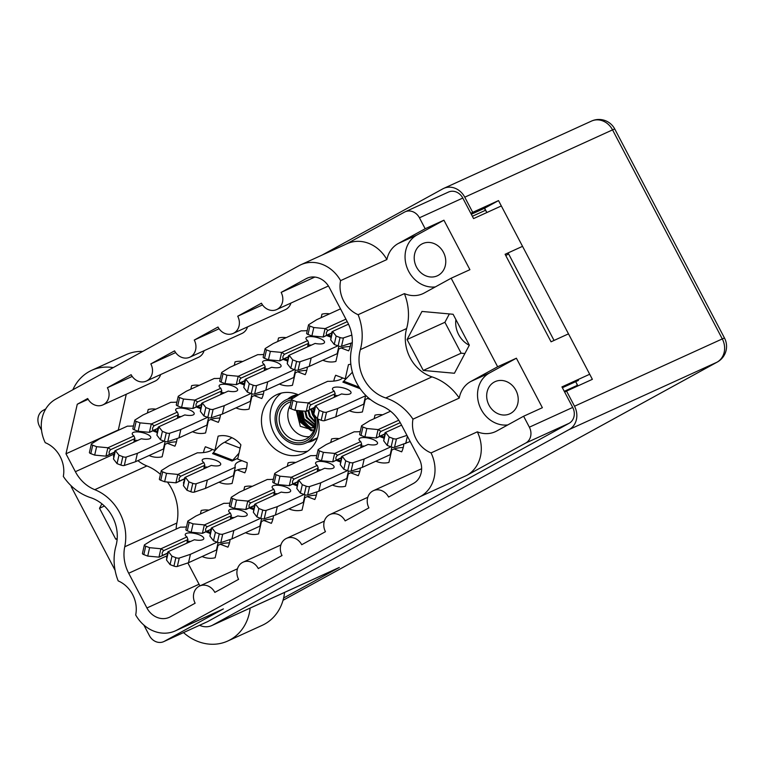 <?xml version="1.0" encoding="UTF-8"?>
<svg xmlns="http://www.w3.org/2000/svg" width="764" height="764" viewBox="0 0 764 764"><rect width="100%" height="100%" fill="white"/><g stroke="black" fill="none" stroke-linecap="round" stroke-linejoin="round"><path stroke-width="1.15" d="M281.362 393.088A32.336 28.058 -114.5 0 0 274.257 433.637A32.336 28.058 -114.5 0 0 307.787 451.094M317.518 437.562A24.534 21.287 65.5 0 1 312.572 440.857A24.534 21.287 65.5 0 1 307.472 442.346M298.457 394.845A32.336 28.058 -114.5 0 0 276.874 394.625A32.336 28.058 -114.5 0 0 265.662 437.552A32.336 28.058 -114.5 0 0 303.671 453.472A32.336 28.058 -114.5 0 0 318.111 419.092M443.454 252.33A17.687 15.347 65.5 0 1 437.323 275.814A17.687 15.347 65.5 0 1 416.523 267.104A17.687 15.347 65.5 0 1 422.654 243.62A17.687 15.347 65.5 0 1 443.454 252.33M488.979 405.121A17.687 15.347 -114.5 0 0 509.779 413.83A17.687 15.347 -114.5 0 0 515.92 390.347A17.687 15.347 -114.5 0 0 495.12 381.637A17.687 15.347 -114.5 0 0 488.979 405.121M455.898 319.581A22.824 19.807 -114.5 0 0 458.677 334.642A22.824 19.807 -114.5 0 0 469.287 345.261M132.621 594.573A27.962 24.257 -114.5 0 0 118.172 580.888A51.35 44.56 -114.5 0 1 115.947 545.964A36.901 32.021 65.5 0 0 112.461 516.75A36.901 32.021 65.5 0 0 90.572 497.631A51.35 44.56 -114.5 0 1 63.326 476.43A27.962 24.257 -114.5 0 0 60.155 456.557A27.962 24.257 -114.5 0 0 45.238 442.681A34.237 29.71 65.5 0 1 55.896 399.066L299.154 265.605A34.237 29.71 -114.5 0 1 300.873 264.745A34.237 29.71 -114.5 0 1 340.601 280.636A27.962 24.257 -114.5 0 0 358.125 314.701A51.35 44.56 65.5 0 1 360.341 349.625A36.901 32.021 -114.5 0 0 385.724 397.958A51.35 44.56 65.5 0 1 412.971 419.159A27.962 24.257 -114.5 0 0 431.049 452.909A34.237 29.71 65.5 0 1 420.391 496.524L177.133 629.985A34.237 29.71 -114.5 0 1 175.414 630.844A34.237 29.71 -114.5 0 1 135.686 614.953A27.962 24.257 -114.5 0 0 132.621 594.573M167.421 482.027A46.403 40.272 65.5 0 1 171.824 489.036A46.403 40.272 65.5 0 1 176.885 523.025A36.137 31.362 -114.5 0 0 176.131 529.089M119.7 512.778A46.403 40.272 65.5 0 1 124.752 546.776A36.137 31.362 -114.5 0 0 128.696 573.248L146.927 607.972A19.024 16.502 65.5 0 0 169.283 617.331A19.024 16.502 65.5 0 0 170.238 616.854L195.145 603.197A12.931 11.221 -114.5 0 1 199.633 586.017A12.931 11.221 -114.5 0 1 214.837 592.386L238.588 579.36A12.931 11.221 -114.5 0 1 243.067 562.189A12.931 11.221 -114.5 0 1 258.28 568.559L282.021 555.533A12.931 11.221 65.5 0 1 286.51 538.362A12.931 11.221 65.5 0 1 301.713 544.722L325.464 531.696A12.931 11.221 65.5 0 1 329.952 514.525A12.931 11.221 65.5 0 1 345.156 520.895L368.907 507.869A12.931 11.221 65.5 0 1 373.386 490.698A12.931 11.221 65.5 0 1 388.599 497.058L413.505 483.402A19.024 16.502 65.5 0 0 419.149 458.62L400.919 423.896A36.137 31.362 65.5 0 0 381.513 405.913A46.403 40.272 -114.5 0 1 351.536 348.814A36.137 31.362 -114.5 0 0 347.601 322.341L329.37 287.617A19.024 16.502 65.5 0 0 307.004 278.258A19.024 16.502 65.5 0 0 306.049 278.736L281.142 292.392A12.931 11.221 -114.5 0 1 276.663 309.563A12.931 11.221 -114.5 0 1 261.45 303.203L237.709 316.229A12.931 11.221 -114.5 0 1 233.221 333.4A12.931 11.221 -114.5 0 1 218.007 327.03L194.266 340.056A12.931 11.221 -114.5 0 1 189.778 357.227A12.931 11.221 -114.5 0 1 174.574 350.857L150.823 363.893A12.931 11.221 65.5 0 1 146.344 381.064A12.931 11.221 65.5 0 1 131.131 374.694L107.39 387.72A12.931 11.221 65.5 0 1 102.901 404.891A12.931 11.221 65.5 0 1 87.698 398.522L77.269 404.242L65.981 453.797L75.378 471.694A36.137 31.362 65.5 0 0 94.784 489.676A46.403 40.272 65.5 0 1 119.7 512.778M177.067 438.526A24.725 21.459 65.5 0 1 174.899 446.186L167.354 443.301M220.5 414.69A24.725 21.459 65.5 0 1 218.342 422.349L210.797 419.474M263.943 390.862A24.725 21.459 65.5 0 1 261.785 398.522L254.231 395.637M307.386 367.026A24.725 21.459 65.5 0 1 305.218 374.685L297.673 371.81M350.819 343.198A24.725 21.459 65.5 0 1 348.661 350.857L341.116 347.973M203.482 452.584A24.725 21.459 65.5 0 1 205.382 446.759L214.894 450.378L218.132 436.158A24.725 21.459 65.5 0 1 240.889 444.829L237.652 459.059L247.164 462.678A24.725 21.459 65.5 0 1 244.852 472.84L237.298 469.965M230.088 539.508A24.725 21.459 65.5 0 1 227.92 547.167L220.376 544.293M273.522 515.681A24.725 21.459 65.5 0 1 271.363 523.34L263.809 520.456M316.964 491.844A24.725 21.459 65.5 0 1 314.797 499.503L307.252 496.629M360.407 468.017A24.725 21.459 65.5 0 1 358.24 475.676L350.695 472.792M403.841 444.18A24.725 21.459 65.5 0 1 401.683 451.839L394.128 448.965M287.761 399.075A24.534 21.287 65.5 0 1 292.23 396.201A24.534 21.287 65.5 0 1 297.96 394.635M346.273 244.06L404.509 212.115A12.176 10.562 65.5 0 1 405.121 211.809A12.176 10.562 65.5 0 1 419.436 217.797L425.176 228.742L398.245 243.515A27.962 24.257 -114.5 0 0 386.88 259.559A34.237 29.71 -114.5 0 0 347.152 243.668L300.873 264.745M466.67 475.447A34.237 29.71 65.5 0 0 477.328 431.832A27.962 24.257 -114.5 0 0 495.282 431.717A27.962 24.257 -114.5 0 0 496.686 431.02L523.617 416.237L529.366 427.181A12.176 10.562 65.5 0 1 525.756 443.034L466.67 475.447L420.391 496.524M175.414 630.844L221.694 609.767A34.237 29.71 -114.5 0 0 223.413 608.908L164.336 641.321A12.176 10.562 65.5 0 1 163.725 641.626A12.176 10.562 65.5 0 1 149.41 635.629L143.852 625.048M115.078 570.231L71.205 486.678L71.768 486.362M101.879 503.81L99.511 508.261L115.736 539.164L117.14 539.288M432.004 376.881A36.901 32.021 -114.5 0 1 406.62 328.549A51.35 44.56 65.5 0 0 404.404 293.615A27.962 24.257 -114.5 0 0 422.826 293.701A27.962 24.257 -114.5 0 0 424.23 293.004L451.161 278.22L497.641 366.758L470.71 381.532A27.962 24.257 -114.5 0 0 459.24 398.082A51.35 44.56 65.5 0 0 432.004 376.881L385.724 397.958M423.285 370.435L407.069 339.531L421.976 311.445L453.109 314.271L469.335 345.166L454.427 373.252L423.285 370.435L461.141 353.197L444.915 322.293L407.069 339.531M451.161 278.22L469.908 269.682L443.932 220.204L425.176 228.742M523.617 416.237L542.373 407.699L516.388 358.211L497.641 366.758M589.464 374.36L561.941 386.899L572.714 407.432A12.176 10.562 -114.5 0 1 569.104 423.294L207.684 621.571A12.176 10.562 -114.5 0 1 207.082 621.877L163.725 641.626M522.309 246.447L505.099 254.278L551.054 341.804L568.254 333.963M419.436 217.797L462.793 198.057L473.575 218.59L501.098 206.051M462.793 198.057A12.176 10.562 -114.5 0 0 448.478 192.06L405.121 211.809M41.523 430.142L39.489 426.245A12.176 10.562 65.5 0 1 43.099 410.392L45.744 408.941M333.801 381.083A24.725 21.459 65.5 0 1 335.692 375.258L345.213 378.887L348.451 364.667A24.725 21.459 65.5 0 1 350.848 364.237M147.385 412.999L148.187 409.494A24.725 21.459 65.5 0 1 155.808 409.17M164.919 444.591L162.14 456.776A24.725 21.459 65.5 0 1 149.075 455.545M190.828 389.172L191.621 385.667A24.725 21.459 65.5 0 1 199.251 385.333M208.362 420.754L205.583 432.94A24.725 21.459 65.5 0 1 192.509 431.708M234.262 365.335L235.064 361.84A24.725 21.459 65.5 0 1 242.685 361.506M251.795 396.927L249.026 409.112A24.725 21.459 65.5 0 1 235.952 407.88M277.704 341.508L278.507 338.003A24.725 21.459 65.5 0 1 286.128 337.669M295.238 373.09L292.459 385.276A24.725 21.459 65.5 0 1 279.385 384.044M321.147 317.671L321.94 314.176A24.725 21.459 65.5 0 1 329.57 313.842M338.681 349.263L335.902 361.448A24.725 21.459 65.5 0 1 322.828 360.216M234.873 471.254L232.094 483.44A24.725 21.459 65.5 0 1 219.02 482.208M365.192 399.753L362.413 411.939A24.725 21.459 65.5 0 1 349.339 410.707M370.53 399.582L367.618 398.474M200.407 513.991L201.209 510.486A24.725 21.459 65.5 0 1 208.83 510.151M217.941 545.572L215.161 557.758A24.725 21.459 65.5 0 1 202.088 556.526M243.85 490.154L244.642 486.658A24.725 21.459 65.5 0 1 252.273 486.324M261.383 521.745L258.604 533.931A24.725 21.459 65.5 0 1 245.531 532.699M287.283 466.327L288.085 462.822A24.725 21.459 65.5 0 1 295.706 462.487M304.817 497.908L302.047 510.094A24.725 21.459 65.5 0 1 288.973 508.862M330.726 442.49L331.519 438.994A24.725 21.459 65.5 0 1 339.149 438.66M348.26 474.081L345.481 486.267A24.725 21.459 65.5 0 1 332.407 485.035M374.169 418.662L374.962 415.158A24.725 21.459 65.5 0 1 382.592 414.823M391.693 450.244L388.924 462.43A24.725 21.459 65.5 0 1 375.85 461.208M505.758 255.529L508.633 253.944M484.386 208.314L485.426 210.31A3.801 3.304 -114.5 0 0 486.343 211.494M576.868 383.92A3.801 3.304 -114.5 0 0 577.326 385.352L577.679 386.021M314.271 409.418A32.336 28.058 -114.5 0 0 313.469 408.081M160.45 474.396A46.403 40.272 65.5 0 0 146.908 465.935A36.137 31.362 65.5 0 1 137.892 460.635M199.996 585.854A19.024 16.502 65.5 0 1 199.051 584.231L187.868 562.934M233.221 333.4L285.344 309.659A12.931 11.221 -114.5 0 0 290.96 303.05M189.778 357.227L241.911 333.486A12.931 11.221 -114.5 0 0 247.517 326.887M204.083 350.714A12.931 11.221 65.5 0 1 198.468 357.323L146.344 381.064M160.641 374.551A12.931 11.221 65.5 0 1 155.025 381.15L102.901 404.891M118.248 430.323L126.261 394.253M118.105 430.056L65.981 453.797M88.127 399.295L77.269 404.242M132.201 376.423L107.39 387.72M175.634 352.586L150.823 363.893M219.077 328.759L194.266 340.056M262.52 304.922L237.709 316.229M314.835 277.055L281.142 292.392M412.971 419.159L459.24 398.082M404.404 293.615L358.125 314.701M386.88 259.559L340.601 280.636M477.328 431.832L431.049 452.909M444.915 322.293L449.356 313.928M464.894 353.531L461.141 353.197M117.198 538.496L115.736 539.164M104.41 506.026L99.511 508.261M516.388 358.211L489.457 372.994A27.962 24.257 -114.5 0 0 479.305 405.149A27.962 24.257 -114.5 0 0 507.774 424.927M443.932 220.204L417.001 234.978A27.962 24.257 -114.5 0 0 406.849 267.142A27.962 24.257 -114.5 0 0 435.318 286.92M410.172 441.525L394.539 447.303A2.664 0.869 -167.2 0 1 391.139 446.93L387.252 445.45L383.719 440.866A8.366 2.741 -167.2 0 1 383.681 440.828L384.922 432.892M398.741 420.229L378.19 429.588A8.366 2.741 -167.2 0 1 378.084 429.578L366.825 428.518L362.938 427.038A2.664 0.869 -167.2 0 1 361.544 425.901A2.664 0.869 -167.2 0 1 361.744 425.663L369.7 420.697L390.528 411.213M401.568 425.147L385.6 432.414A8.366 2.741 -167.2 0 0 385.629 432.462L383.719 440.866M406.945 435.375L396.449 438.899A2.664 0.869 -167.2 0 1 393.049 438.517L389.172 437.037L385.629 432.462M384.626 434.2L376.27 438.001A8.366 2.741 -167.2 0 1 376.165 437.992L364.906 436.932L361.028 435.451A2.664 0.869 -167.2 0 1 359.634 434.305L361.544 425.901M378.19 429.588L381.007 431.393C379.211 433.112 378.849 434.697 379.928 436.139L376.27 438.001M384.97 432.901L385.6 432.414L384.97 432.901M389.172 437.037L387.252 445.45M407.384 436.215L405.703 443.559M366.825 428.518L364.906 436.932M384.674 433.971L379.928 436.139M400.231 422.645L381.007 431.393M291.027 401.759A20.16 17.496 -114.5 0 0 288.802 402.571A20.16 17.496 -114.5 0 0 287.789 403.077A20.16 17.496 -114.5 0 0 281.515 428.757A20.16 17.496 -114.5 0 0 305.514 439.262A20.16 17.496 -114.5 0 0 306.526 438.756A20.16 17.496 -114.5 0 0 310.556 409.408M291.437 399.935A22.061 19.148 -114.5 0 0 286.042 401.788A22.061 19.148 -114.5 0 0 279.5 430.524A22.061 19.148 -114.5 0 0 306.545 440.828A22.061 19.148 -114.5 0 0 314.405 415.033M313.651 413.219A22.061 19.148 -114.5 0 0 311.244 409.103M293.3 398.054A23.77 20.628 -114.5 0 0 286.443 399.667A23.77 20.628 -114.5 0 0 285.249 400.269A23.77 20.628 -114.5 0 0 277.848 430.552A23.77 20.628 -114.5 0 0 306.154 442.948A23.77 20.628 -114.5 0 0 307.338 442.346A23.77 20.628 -114.5 0 0 316.898 418.261M311.139 410.23L312.505 414.871L314.567 418.08M312.447 412.379L313.87 415.645M307.978 410.583L309.43 416.265L315.131 422.53M308.742 410.239L310.203 415.922L315.093 421.68M304.884 411.204L306.364 417.669L315.035 425.109M305.657 411.28L307.128 417.316L315.083 424.564M301.904 410.927L303.289 419.064L313.202 426.723L314.797 426.77M302.63 410.994L304.053 418.72L314.854 426.436M299.116 410.66L300.214 420.467L310.127 428.126L314.634 427.563M299.794 410.726L300.987 420.114L310.9 427.773L314.653 427.468M290.215 405.312A20.16 17.496 -114.5 0 0 291.199 426.799A20.16 17.496 -114.5 0 0 309.506 436.626M313.794 430.285L300.309 426.331L296.518 411.204M313.975 410.612A23.77 20.628 -114.5 0 0 312.629 408.473M300.644 410.803L302.601 419.637L310.06 427.639M297.693 410.526L299.526 421.04L312.075 430.715M300.271 410.765L302.219 419.818L308.837 427.324M297.33 410.488L299.144 421.212L311.234 430.829M352.29 342.702L341.518 346.312A2.664 0.869 -167.2 0 1 338.118 345.939L334.24 344.459L330.697 339.884A8.366 2.741 -167.2 0 1 330.669 339.837L331.901 331.91M345.92 319.151L325.168 328.606A8.366 2.741 -167.2 0 1 325.063 328.596L313.803 327.536L309.917 326.056A2.664 0.869 -167.2 0 1 308.532 324.91A2.664 0.869 -167.2 0 1 308.723 324.681L316.688 319.705L340.515 308.857M348.499 324.175L332.579 331.433A8.366 2.741 -167.2 0 0 332.607 331.471L330.697 339.884M351.832 335.09L343.437 337.908A2.664 0.869 -167.2 0 1 340.037 337.535L336.15 336.055L332.607 331.471M331.605 333.209L323.258 337.01A8.366 2.741 -167.2 0 1 323.153 337L311.884 335.94L308.007 334.46A2.664 0.869 -167.2 0 1 306.612 333.324L308.532 324.91M325.168 328.606L327.995 330.411C326.19 332.13 325.827 333.706 326.906 335.148L323.258 337.01M331.948 331.92L332.579 331.433L331.948 331.92M336.15 336.055L334.24 344.459M313.803 327.536L311.884 335.94M331.652 332.989L326.906 335.148M347.228 321.644L327.995 330.411M391.903 447.169L390.203 454.666L362.27 467.387L351.096 471.13A2.664 0.869 -167.2 0 1 347.696 470.758L343.819 469.277L340.276 464.703A8.366 2.741 -167.2 0 1 340.247 464.655L341.479 456.729M390.872 446.825L364.18 458.983L353.016 462.726A2.664 0.869 -167.2 0 1 349.616 462.354L345.729 460.873L342.196 456.289A8.366 2.741 -167.2 0 1 342.157 456.251L368.143 444.419A9.512 3.123 12.8 0 0 376.518 444.39A9.512 3.123 12.8 0 0 377.55 443.368A9.512 3.123 12.8 0 0 370.827 438.698A9.512 3.123 12.8 0 0 360.035 438.106A9.512 3.123 12.8 0 0 359.004 439.138A9.512 3.123 12.8 0 0 360.732 441.592L334.747 453.424A8.366 2.741 -167.2 0 1 334.642 453.415L323.382 452.355L319.505 450.875A2.664 0.869 -167.2 0 1 318.111 449.729A2.664 0.869 -167.2 0 1 318.301 449.499L326.266 444.524L354.19 431.803A30.436 9.98 12.8 0 0 360.255 431.584M364.352 446.138A9.512 3.123 12.8 0 0 360.847 445.975M383.738 438.078L379.584 436.492M403.239 447.513A30.436 9.98 12.8 0 0 391.082 450.779M341.183 458.028L332.837 461.828A8.366 2.741 -167.2 0 1 332.732 461.819L321.472 460.759L317.585 459.279A2.664 0.869 -167.2 0 1 316.191 458.142L318.111 449.729M334.747 453.424L337.573 455.229C335.768 456.948 335.406 458.524 336.494 459.966L332.837 461.828M360.56 447.866L361.706 444.237L360.732 441.592M341.527 456.738L342.157 456.251L341.527 456.738M345.729 460.873L343.819 469.277M364.18 458.983L362.27 467.387M323.382 452.355L321.472 460.759M341.231 457.808L336.494 459.966M361.706 444.237L337.573 455.229M380.978 435.862L383.977 437.027M365.412 395.007A30.436 9.98 12.8 0 0 365.603 395.762L363.693 404.175L335.759 416.896L324.585 420.639A2.664 0.869 -167.2 0 1 321.186 420.267L317.308 418.787L313.765 414.203A8.366 2.741 -167.2 0 1 313.737 414.164L314.978 406.228M365.603 395.762L337.678 408.482L326.505 412.235A2.664 0.869 -167.2 0 1 323.105 411.853L319.218 410.373L315.685 405.799A8.366 2.741 -167.2 0 1 315.647 405.751L341.632 393.918A9.512 3.123 12.8 0 0 350.007 393.899A9.512 3.123 12.8 0 0 351.039 392.868A9.512 3.123 12.8 0 0 344.316 388.207A9.512 3.123 12.8 0 0 333.524 387.615A9.512 3.123 12.8 0 0 332.493 388.647A9.512 3.123 12.8 0 0 334.221 391.101L308.236 402.934A8.366 2.741 -167.2 0 1 308.131 402.924L296.871 401.854L292.994 400.374A2.664 0.869 -167.2 0 1 291.6 399.238A2.664 0.869 -167.2 0 1 291.791 398.999L299.755 394.033L327.689 381.312A30.436 9.98 12.8 0 0 340.257 379.527A30.436 9.98 12.8 0 0 342.635 377.903M337.841 395.647A9.512 3.123 12.8 0 0 334.336 395.485M360.197 388.714L342.874 382.115L352.395 372.211M368.716 398.101A30.436 9.98 12.8 0 0 364.571 400.288M314.673 407.537L306.326 411.338A8.366 2.741 -167.2 0 1 306.221 411.328L294.961 410.268L291.074 408.788A2.664 0.869 -167.2 0 1 289.68 407.651L291.6 399.238M308.236 402.934L311.063 404.739C309.258 406.448 308.895 408.033 309.983 409.475L306.326 411.338M334.059 397.375L335.195 393.737L334.221 391.101M315.016 406.238L315.647 405.751L315.016 406.238M319.218 410.373L317.308 418.787M337.678 408.482L335.759 416.896M296.871 401.854L294.961 410.268M314.73 407.317L309.983 409.475M335.195 393.737L311.063 404.739M343.724 381.198L359.156 387.186M338.891 346.188L337.182 353.684L309.248 366.405L298.075 370.148A2.664 0.869 -167.2 0 1 294.675 369.776L290.798 368.296L287.254 363.712A8.366 2.741 -167.2 0 1 287.226 363.674L288.467 355.738M337.85 345.834L311.168 357.991L299.994 361.735A2.664 0.869 -167.2 0 1 296.594 361.362L292.707 359.882L289.174 355.308A8.366 2.741 -167.2 0 1 289.136 355.26L315.121 343.428A9.512 3.123 12.8 0 0 323.497 343.408A9.512 3.123 12.8 0 0 324.528 342.377A9.512 3.123 12.8 0 0 317.805 337.717A9.512 3.123 12.8 0 0 307.013 337.125A9.512 3.123 12.8 0 0 305.982 338.156A9.512 3.123 12.8 0 0 307.711 340.601L281.735 352.433A8.366 2.741 -167.2 0 1 281.629 352.424L270.361 351.364L266.483 349.883A2.664 0.869 -167.2 0 1 265.089 348.747A2.664 0.869 -167.2 0 1 265.28 348.508L273.245 343.542L301.178 330.822A30.436 9.98 12.8 0 0 307.233 330.602M311.33 345.156A9.512 3.123 12.8 0 0 307.825 344.994M330.726 337.096L326.562 335.511M350.227 346.531A30.436 9.98 12.8 0 0 338.06 349.797M288.162 357.046L279.815 360.847A8.366 2.741 -167.2 0 1 279.71 360.837L268.451 359.777L264.564 358.297A2.664 0.869 -167.2 0 1 263.169 357.151L265.089 348.747M281.735 352.433L284.552 354.238C282.747 355.957 282.384 357.542 283.473 358.984L279.815 360.847M307.548 346.875L308.685 343.246L307.711 340.601M288.505 355.747L289.136 355.26L288.505 355.747M292.707 359.882L290.798 368.296M311.168 357.991L309.248 366.405M270.361 351.364L268.451 359.777M288.219 356.817L283.473 358.984M308.685 343.246L284.552 354.238M327.957 334.871L330.965 336.036M348.47 471.006L346.76 478.503L318.827 491.223L307.653 494.967A2.664 0.869 -167.2 0 1 304.263 494.594L300.376 493.114L296.833 488.53A8.366 2.741 -167.2 0 1 296.804 488.492L298.046 480.556M347.429 470.653L320.746 482.81L309.573 486.553A2.664 0.869 -167.2 0 1 306.173 486.181L302.296 484.701L298.753 480.126A8.366 2.741 -167.2 0 1 298.724 480.078L324.7 468.246A9.512 3.123 12.8 0 0 333.085 468.227A9.512 3.123 12.8 0 0 334.107 467.196A9.512 3.123 12.8 0 0 327.384 462.535A9.512 3.123 12.8 0 0 316.592 461.943A9.512 3.123 12.8 0 0 315.561 462.974A9.512 3.123 12.8 0 0 317.289 465.419L291.313 477.252A8.366 2.741 -167.2 0 1 291.208 477.242L279.939 476.182L276.062 474.702A2.664 0.869 -167.2 0 1 274.668 473.565A2.664 0.869 -167.2 0 1 274.859 473.327L282.823 468.361L310.757 455.64A30.436 9.98 12.8 0 0 316.812 455.42M320.909 469.975A9.512 3.123 12.8 0 0 317.413 469.812M340.305 461.914L336.141 460.329M359.806 471.35A30.436 9.98 12.8 0 0 347.649 474.616M297.75 481.864L289.394 485.665A8.366 2.741 -167.2 0 1 289.289 485.656L278.029 484.596L274.142 483.115A2.664 0.869 -167.2 0 1 272.758 481.969L274.668 473.565M291.313 477.252L294.13 479.057C292.326 480.776 291.972 482.361 293.051 483.803L289.394 485.665M317.127 471.694L318.263 468.065L317.289 465.419M298.084 480.566L298.724 480.078L298.084 480.566M302.296 484.701L300.376 493.114M320.746 482.81L318.827 491.223M279.939 476.182L278.029 484.596M297.798 481.635L293.051 483.803M318.263 468.065L294.13 479.057M337.535 459.689L340.543 460.854M295.448 370.015L293.739 377.512L265.805 390.232L254.641 393.976A2.664 0.869 -167.2 0 1 251.241 393.603L247.355 392.123L243.821 387.549A8.366 2.741 -167.2 0 1 243.783 387.501L245.024 379.574M294.407 369.671L267.725 381.828L256.551 385.572A2.664 0.869 -167.2 0 1 253.151 385.199L249.274 383.719L245.731 379.135A8.366 2.741 -167.2 0 1 245.702 379.097L271.678 367.264A9.512 3.123 12.8 0 0 280.063 367.236A9.512 3.123 12.8 0 0 281.095 366.214A9.512 3.123 12.8 0 0 274.372 361.544A9.512 3.123 12.8 0 0 263.57 360.952A9.512 3.123 12.8 0 0 262.549 361.983A9.512 3.123 12.8 0 0 264.268 364.438L238.292 376.27A8.366 2.741 -167.2 0 1 238.187 376.26L226.927 375.2L223.04 373.72A2.664 0.869 -167.2 0 1 221.646 372.574A2.664 0.869 -167.2 0 1 221.837 372.335L229.802 367.369L257.735 354.649A30.436 9.98 12.8 0 0 263.79 354.429M267.897 368.983A9.512 3.123 12.8 0 0 264.392 368.821M287.283 360.923L283.119 359.338M306.784 370.359A30.436 9.98 12.8 0 0 294.627 373.625M244.728 380.873L236.372 384.674A8.366 2.741 -167.2 0 1 236.267 384.664L225.008 383.604L221.13 382.124A2.664 0.869 -167.2 0 1 219.736 380.988L221.646 372.574M238.292 376.27L241.109 378.075C239.304 379.794 238.951 381.37 240.03 382.812L236.372 384.674M264.105 370.712L265.242 367.083L264.268 364.438M245.072 379.584L245.702 379.097L245.072 379.584M249.274 383.719L247.355 392.123M267.725 381.828L265.805 390.232M226.927 375.2L225.008 383.604M244.776 380.653L240.03 382.812M265.242 367.083L241.109 378.075M284.514 358.708L287.522 359.873M305.027 494.833L303.318 502.33L275.393 515.051L264.22 518.794A2.664 0.869 -167.2 0 1 260.82 518.422L256.933 516.941L253.4 512.367A8.366 2.741 -167.2 0 1 253.362 512.319L254.603 504.393M303.986 494.489L277.303 506.647L266.13 510.39A2.664 0.869 -167.2 0 1 262.73 510.018L258.853 508.537L255.31 503.954A8.366 2.741 -167.2 0 1 255.281 503.915L281.257 492.083A9.512 3.123 12.8 0 0 289.642 492.054A9.512 3.123 12.8 0 0 290.673 491.032A9.512 3.123 12.8 0 0 283.95 486.362A9.512 3.123 12.8 0 0 273.159 485.77A9.512 3.123 12.8 0 0 272.127 486.802A9.512 3.123 12.8 0 0 273.846 489.256L247.87 501.089A8.366 2.741 -167.2 0 1 247.765 501.079L236.506 500.019L232.619 498.539A2.664 0.869 -167.2 0 1 231.225 497.393A2.664 0.869 -167.2 0 1 231.425 497.163L239.38 492.188L267.314 479.467A30.436 9.98 12.8 0 0 273.378 479.248M277.475 493.802A9.512 3.123 12.8 0 0 273.97 493.639M296.862 485.742L292.707 484.156M316.363 495.177A30.436 9.98 12.8 0 0 304.206 498.443M254.307 505.692L245.951 509.493A8.366 2.741 -167.2 0 1 245.846 509.483L234.586 508.423L230.709 506.943A2.664 0.869 -167.2 0 1 229.315 505.806L231.225 497.393M247.87 501.089L250.688 502.893C248.892 504.612 248.529 506.188 249.608 507.63L245.951 509.493M273.684 495.53L274.83 491.901L273.846 489.256M254.651 504.402L255.281 503.915L254.651 504.402M258.853 508.537L256.933 516.941M277.303 506.647L275.393 515.051M236.506 500.019L234.586 508.423M254.355 505.472L249.608 507.63M274.83 491.901L250.688 502.893M294.092 483.526L297.101 484.691M252.005 393.852L250.306 401.339L222.372 414.069L211.198 417.812A2.664 0.869 -167.2 0 1 207.798 417.44L203.921 415.96L200.378 411.376A8.366 2.741 -167.2 0 1 200.349 411.338L201.581 403.402M250.974 393.498L224.282 405.655L213.118 409.399A2.664 0.869 -167.2 0 1 209.718 409.026L205.831 407.546L202.298 402.972A8.366 2.741 -167.2 0 1 202.259 402.924L228.245 391.092A9.512 3.123 12.8 0 0 236.62 391.072A9.512 3.123 12.8 0 0 237.652 390.041A9.512 3.123 12.8 0 0 230.929 385.381A9.512 3.123 12.8 0 0 220.137 384.789A9.512 3.123 12.8 0 0 219.106 385.82A9.512 3.123 12.8 0 0 220.834 388.265L194.849 400.097A8.366 2.741 -167.2 0 1 194.744 400.088L183.484 399.028L179.597 397.547A2.664 0.869 -167.2 0 1 178.213 396.411A2.664 0.869 -167.2 0 1 178.404 396.172L186.368 391.206L214.292 378.476A30.436 9.98 12.8 0 0 220.357 378.266M224.454 392.82A9.512 3.123 12.8 0 0 220.949 392.658M243.84 384.76L239.686 383.175M263.341 394.195A30.436 9.98 12.8 0 0 251.184 397.461M201.285 404.71L192.939 408.511A8.366 2.741 -167.2 0 1 192.834 408.501L181.565 407.441L177.687 405.961A2.664 0.869 -167.2 0 1 176.293 404.815L178.213 396.411M194.849 400.097L197.675 401.902C195.87 403.621 195.508 405.207 196.596 406.649L192.939 408.511M220.662 394.539L221.808 390.91L220.834 388.265M201.629 403.411L202.259 402.924L201.629 403.411M205.831 407.546L203.921 415.96M224.282 405.655L222.372 414.069M183.484 399.028L181.565 407.441M201.333 404.481L196.596 406.649M221.808 390.91L197.675 401.902M241.08 382.535L244.079 383.7M261.584 518.67L259.884 526.167L231.95 538.887L220.777 542.631A2.664 0.869 -167.2 0 1 217.377 542.259L213.5 540.778L209.957 536.194A8.366 2.741 -167.2 0 1 209.928 536.156L211.16 528.22M260.553 518.317L233.86 530.474L222.696 534.217A2.664 0.869 -167.2 0 1 219.297 533.845L215.41 532.365L211.876 527.79A8.366 2.741 -167.2 0 1 211.838 527.743L237.824 515.91A9.512 3.123 12.8 0 0 246.199 515.891A9.512 3.123 12.8 0 0 247.23 514.86A9.512 3.123 12.8 0 0 240.507 510.199A9.512 3.123 12.8 0 0 229.716 509.607A9.512 3.123 12.8 0 0 228.684 510.639A9.512 3.123 12.8 0 0 230.413 513.083L204.427 524.916A8.366 2.741 -167.2 0 1 204.322 524.906L193.063 523.846L189.185 522.366A2.664 0.869 -167.2 0 1 187.791 521.229A2.664 0.869 -167.2 0 1 187.982 520.991L195.947 516.025L223.871 503.304A30.436 9.98 12.8 0 0 229.935 503.084M234.032 517.639A9.512 3.123 12.8 0 0 230.527 517.476M253.419 509.578L249.265 507.993M272.929 519.014A30.436 9.98 12.8 0 0 260.763 522.28M210.864 529.528L202.517 533.329A8.366 2.741 -167.2 0 1 202.412 533.32L191.153 532.26L187.266 530.779A2.664 0.869 -167.2 0 1 185.872 529.633L187.791 521.229M204.427 524.916L207.254 526.721C205.449 528.44 205.086 530.025 206.175 531.467L202.517 533.329M230.25 519.358L231.387 515.729L230.413 513.083M211.208 528.23L211.838 527.743L211.208 528.23M215.41 532.365L213.5 540.778M233.86 530.474L231.95 538.887M193.063 523.846L191.153 532.26M210.912 529.299L206.175 531.467M231.387 515.729L207.254 526.721M250.659 507.353L253.658 508.518M242.102 460.749A30.436 9.98 12.8 0 0 235.131 465.18A30.436 9.98 12.8 0 0 235.283 467.262L233.373 475.666L205.44 488.387L194.266 492.14A2.664 0.869 -167.2 0 1 190.866 491.758L186.989 490.278L183.446 485.703A8.366 2.741 -167.2 0 1 183.417 485.656L184.659 477.729M235.283 467.262L207.359 479.983L196.186 483.727A2.664 0.869 -167.2 0 1 192.786 483.354L188.899 481.874L185.365 477.29A8.366 2.741 -167.2 0 1 185.327 477.252L211.313 465.419A9.512 3.123 12.8 0 0 219.688 465.4A9.512 3.123 12.8 0 0 220.72 464.369A9.512 3.123 12.8 0 0 213.996 459.699A9.512 3.123 12.8 0 0 203.205 459.116A9.512 3.123 12.8 0 0 202.173 460.138A9.512 3.123 12.8 0 0 203.902 462.592L177.917 474.425A8.366 2.741 -167.2 0 1 177.811 474.415L166.552 473.355L162.675 471.875A2.664 0.869 -167.2 0 1 161.28 470.739A2.664 0.869 -167.2 0 1 161.471 470.5L169.436 465.524L197.37 452.804A30.436 9.98 12.8 0 0 209.938 451.027A30.436 9.98 12.8 0 0 212.316 449.404M207.522 467.138A9.512 3.123 12.8 0 0 204.017 466.976M237.824 458.266L232.017 461.026L212.564 453.606L213.404 452.699C217.358 447.303 221.121 443.817 224.692 442.241L231.903 437.705M246.419 468.513A30.436 9.98 12.8 0 0 234.252 471.789M184.353 479.028L176.007 482.838A8.366 2.741 -167.2 0 1 175.901 482.829L164.642 481.759L160.755 480.279A2.664 0.869 -167.2 0 1 159.361 479.143L161.28 470.739M177.917 474.425L180.743 476.23C178.938 477.949 178.575 479.525 179.664 480.967L176.007 482.838M203.74 468.867L204.876 465.238L203.902 462.592M184.697 477.739L185.327 477.252L184.697 477.739M188.899 481.874L186.989 490.278M207.359 479.983L205.44 488.387M166.552 473.355L164.642 481.759M184.41 478.808L179.664 480.967M204.876 465.238L180.743 476.23M232.017 461.026L238.979 453.205M213.404 452.699L232.848 460.234M208.572 417.679L206.863 425.176L178.929 437.896L167.755 441.64A2.664 0.869 -167.2 0 1 164.355 441.267L160.478 439.787L156.935 435.213A8.366 2.741 -167.2 0 1 156.906 435.165L157.909 428.241M207.531 417.335L180.848 429.492L169.675 433.236A2.664 0.869 -167.2 0 1 166.275 432.863L162.388 431.383L158.855 426.799A8.366 2.741 -167.2 0 1 158.816 426.761L184.802 414.919A9.512 3.123 12.8 0 0 193.177 414.9A9.512 3.123 12.8 0 0 194.209 413.878A9.512 3.123 12.8 0 0 187.486 409.208A9.512 3.123 12.8 0 0 176.694 408.616A9.512 3.123 12.8 0 0 175.663 409.647A9.512 3.123 12.8 0 0 177.391 412.102L151.415 423.934A8.366 2.741 -167.2 0 1 151.31 423.924L140.041 422.864L136.164 421.384A2.664 0.869 -167.2 0 1 134.77 420.238A2.664 0.869 -167.2 0 1 134.961 419.999L142.925 415.033L170.859 402.313A30.436 9.98 12.8 0 0 176.914 402.093M181.011 416.647A9.512 3.123 12.8 0 0 177.506 416.485M200.407 408.587L196.243 407.002M219.908 418.023A30.436 9.98 12.8 0 0 207.751 421.289M157.852 428.537L149.496 432.338A8.366 2.741 -167.2 0 1 149.391 432.328L138.131 431.268L134.244 429.788A2.664 0.869 -167.2 0 1 132.85 428.652L134.77 420.238M151.415 423.934L154.232 425.739C152.428 427.458 152.074 429.034 153.153 430.476L149.496 432.338M177.229 418.376L178.365 414.747L177.391 412.102M158.186 427.248L158.816 426.761L158.186 427.248M162.388 431.383L160.478 439.787M180.848 429.492L178.929 437.896M140.041 422.864L138.131 431.268M157.9 428.317L153.153 430.476M178.365 414.747L154.232 425.739M197.637 406.372L200.645 407.537M218.151 542.497L216.441 549.994L188.507 562.715L177.334 566.458A2.664 0.869 -167.2 0 1 173.944 566.086L170.057 564.606L166.514 560.031A8.366 2.741 -167.2 0 1 166.485 559.983L167.727 552.057M217.11 542.154L190.427 554.311L179.253 558.054A2.664 0.869 -167.2 0 1 175.854 557.682L171.976 556.202L168.433 551.618A8.366 2.741 -167.2 0 1 168.405 551.579L194.381 539.747A9.512 3.123 12.8 0 0 202.766 539.718A9.512 3.123 12.8 0 0 203.787 538.696A9.512 3.123 12.8 0 0 197.064 534.026A9.512 3.123 12.8 0 0 186.273 533.434A9.512 3.123 12.8 0 0 185.241 534.466A9.512 3.123 12.8 0 0 186.97 536.92L160.994 548.753A8.366 2.741 -167.2 0 1 160.889 548.743L149.62 547.683L145.743 546.203A2.664 0.869 -167.2 0 1 144.348 545.057A2.664 0.869 -167.2 0 1 144.539 544.818L152.504 539.852L180.438 527.131A30.436 9.98 12.8 0 0 186.492 526.912M190.589 541.466A9.512 3.123 12.8 0 0 187.094 541.304M209.985 533.406L205.822 531.82M229.487 542.841A30.436 9.98 12.8 0 0 217.329 546.107M167.431 553.356L159.074 557.157A8.366 2.741 -167.2 0 1 158.969 557.147L147.71 556.087L143.823 554.607A2.664 0.869 -167.2 0 1 142.438 553.47L144.348 545.057M160.994 548.753L163.811 550.558C162.006 552.276 161.653 553.852 162.732 555.294L159.074 557.157M186.808 543.194L187.944 539.565L186.97 536.92M167.765 552.066L168.405 551.579L167.765 552.066M171.976 556.202L170.057 564.606M190.427 554.311L188.507 562.715M149.62 547.683L147.71 556.087M167.478 553.136L162.732 555.294M187.944 539.565L163.811 550.558M207.216 531.19L210.224 532.355M165.129 441.516L163.42 449.003L135.486 461.733L124.322 465.477A2.664 0.869 -167.2 0 1 120.922 465.104L117.035 463.624L113.502 459.04A8.366 2.741 -167.2 0 1 113.464 459.002L114.705 451.066M164.088 441.162L137.405 453.319L126.232 457.063A2.664 0.869 -167.2 0 1 122.832 456.691L118.955 455.21L115.412 450.636A8.366 2.741 -167.2 0 1 115.383 450.588L141.359 438.756A9.512 3.123 12.8 0 0 149.744 438.737A9.512 3.123 12.8 0 0 150.775 437.705A9.512 3.123 12.8 0 0 144.052 433.045A9.512 3.123 12.8 0 0 133.251 432.453A9.512 3.123 12.8 0 0 132.229 433.484A9.512 3.123 12.8 0 0 133.948 435.929L107.972 447.761A8.366 2.741 -167.2 0 1 107.867 447.752L96.608 446.692L92.721 445.211A2.664 0.869 -167.2 0 1 91.327 444.075A2.664 0.869 -167.2 0 1 91.527 443.836L99.482 438.87L127.416 426.14A30.436 9.98 12.8 0 0 133.471 425.93M137.577 440.484A9.512 3.123 12.8 0 0 134.072 440.322M156.964 432.424L152.8 430.839M176.465 441.859A30.436 9.98 12.8 0 0 164.308 445.125M114.409 452.364L106.053 456.175A8.366 2.741 -167.2 0 1 105.948 456.165L94.688 455.105L90.811 453.625A2.664 0.869 -167.2 0 1 89.417 452.479L91.327 444.075M107.972 447.761L110.79 449.566C108.994 451.285 108.631 452.861 109.71 454.313L106.053 456.175M133.786 442.203L134.932 438.574L133.948 435.929M114.753 451.075L115.383 450.588L114.753 451.075M118.955 455.21L117.035 463.624M137.405 453.319L135.486 461.733M96.608 446.692L94.688 455.105M114.457 452.145L109.71 454.313M134.932 438.574L110.79 449.566M154.194 430.199L157.203 431.364M142.715 351.43A47.549 41.266 -114.5 0 0 126.089 354.658L91.68 370.33A47.549 41.266 -114.5 0 0 89.292 371.533A47.549 41.266 -114.5 0 0 72.866 389.755M113.234 367.608A47.549 41.266 -114.5 0 0 91.68 370.33M283.635 597.983L339.331 567.432A17.878 15.519 65.5 0 1 338.442 567.881L211.819 625.554A17.878 15.519 -114.5 0 0 212.717 625.105L339.331 567.432M283.043 600.284L716.985 362.212L569.209 429.521L212.717 625.105M569.209 429.521A17.878 15.519 -114.5 0 0 574.509 406.228L722.295 338.92L612.547 129.88L464.76 197.188L472.715 212.335L470.834 213.366M564.672 392.113L566.554 391.082L574.509 406.228M199.576 625.296A17.878 15.519 -114.5 0 0 211.819 625.554M464.76 197.188A17.878 15.519 -114.5 0 0 443.741 188.383A17.878 15.519 -114.5 0 0 442.843 188.832L322.131 255.061M566.554 391.082L592.367 379.326L498.52 200.588L472.715 212.335M577.918 385.916L575.684 381.666M554.043 340.438L508.089 252.922M486.888 212.526L484.615 208.209L471.302 214.273M484.615 208.209L498.52 200.588M183.522 632.602A47.549 41.266 -114.5 0 0 227.767 641.015A47.549 41.266 -114.5 0 0 250.172 608.077M227.767 641.015L262.176 625.344A47.549 41.266 -114.5 0 0 284.58 592.406M176.885 523.025L124.752 546.776M529.366 427.181L572.714 407.432M525.756 443.034L569.104 423.294M164.336 641.321L207.684 621.571M472.353 216.269L485.426 210.31M562.371 387.73L578.463 380.396M564.252 391.311L577.326 385.352M223.413 608.908L177.133 629.985M114.046 454.074L75.378 471.694M146.908 465.935L94.784 489.676M307.988 277.848L306.049 278.736M199.051 584.231L146.927 607.972M166.867 555.858L128.696 573.248M406.62 328.549L360.341 349.625M489.457 372.994L470.71 381.532M417.001 234.978L398.245 243.515M378.084 429.578L376.165 437.992M393.049 438.517L391.139 446.93M396.449 438.899L394.539 447.303M362.938 427.038L361.028 435.451M325.063 328.596L323.153 337M340.037 337.535L338.118 345.939M343.437 337.908L341.518 346.312M309.917 326.056L308.007 334.46M334.642 453.415L332.732 461.819M342.196 456.289L340.276 464.703M349.616 462.354L347.696 470.758M353.016 462.726L351.096 471.13M319.505 450.875L317.585 459.279M308.131 402.924L306.221 411.328M315.685 405.799L313.765 414.203M323.105 411.853L321.186 420.267M326.505 412.235L324.585 420.639M292.994 400.374L291.074 408.788M281.629 352.424L279.71 360.837M289.174 355.308L287.254 363.712M296.594 361.362L294.675 369.776M299.994 361.735L298.075 370.148M266.483 349.883L264.564 358.297M291.208 477.242L289.289 485.656M298.753 480.126L296.833 488.53M306.173 486.181L304.263 494.594M309.573 486.553L307.653 494.967M276.062 474.702L274.142 483.115M238.187 376.26L236.267 384.664M245.731 379.135L243.821 387.549M253.151 385.199L251.241 393.603M256.551 385.572L254.641 393.976M223.04 373.72L221.13 382.124M247.765 501.079L245.846 509.483M255.31 503.954L253.4 512.367M262.73 510.018L260.82 518.422M266.13 510.39L264.22 518.794M232.619 498.539L230.709 506.943M194.744 400.088L192.834 408.501M202.298 402.972L200.378 411.376M209.718 409.026L207.798 417.44M213.118 409.399L211.198 417.812M179.597 397.547L177.687 405.961M204.322 524.906L202.412 533.32M211.876 527.79L209.957 536.194M219.297 533.845L217.377 542.259M222.696 534.217L220.777 542.631M189.185 522.366L187.266 530.779M177.811 474.415L175.901 482.829M185.365 477.29L183.446 485.703M192.786 483.354L190.866 491.758M196.186 483.727L194.266 492.14M162.675 471.875L160.755 480.279M224.692 442.241L240.135 448.124M151.31 423.924L149.391 432.328M158.855 426.799L156.935 435.213M166.275 432.863L164.355 441.267M169.675 433.236L167.755 441.64M136.164 421.384L134.244 429.788M160.889 548.743L158.969 557.147M168.433 551.618L166.514 560.031M175.854 557.682L173.944 566.086M179.253 558.054L177.334 566.458M145.743 546.203L143.823 554.607M107.867 447.752L105.948 456.165M115.412 450.636L113.502 459.04M122.832 456.691L120.922 465.104M126.232 457.063L124.322 465.477M92.721 445.211L90.811 453.625M717.281 362.06A17.878 17.878 0 0 0 724.511 338.08A17.878 0.573 -27.7 0 0 722.295 338.92A17.878 15.519 65.5 0 1 716.985 362.212A17.878 8.862 61.2 0 0 717.281 362.06L283.033 600.303M614.762 129.03A17.878 17.878 0 0 0 591.517 121.075A17.878 15.519 -114.5 0 1 612.547 129.88A17.878 0.573 -27.7 0 1 614.762 129.03L724.511 338.08M328.424 285.994L276.663 309.563M421.632 468.724L373.386 490.698M367.78 497.297L329.952 514.525M324.337 521.124L286.51 538.362M280.904 544.961L243.067 562.189M237.461 568.788L199.633 586.017M383.948 437.18L383.719 438.192M317.041 437.982L306.154 442.948M297.339 394.711L286.443 399.667M330.927 336.189L330.697 337.201M340.505 461.007L340.276 462.019M313.994 410.516L313.765 411.529M287.484 360.025L287.254 361.028M297.072 484.844L296.833 485.856M244.05 383.853L243.821 384.865M253.629 508.671L253.4 509.684M200.607 407.689L200.378 408.692M210.186 532.508L209.957 533.511M183.675 482.008L183.446 483.02M158.148 427.238L157.919 428.251M157.174 431.517L156.935 432.529M166.753 556.335L166.523 557.348M113.731 455.354L113.502 456.356M591.517 121.075L443.741 188.383"/></g></svg>
